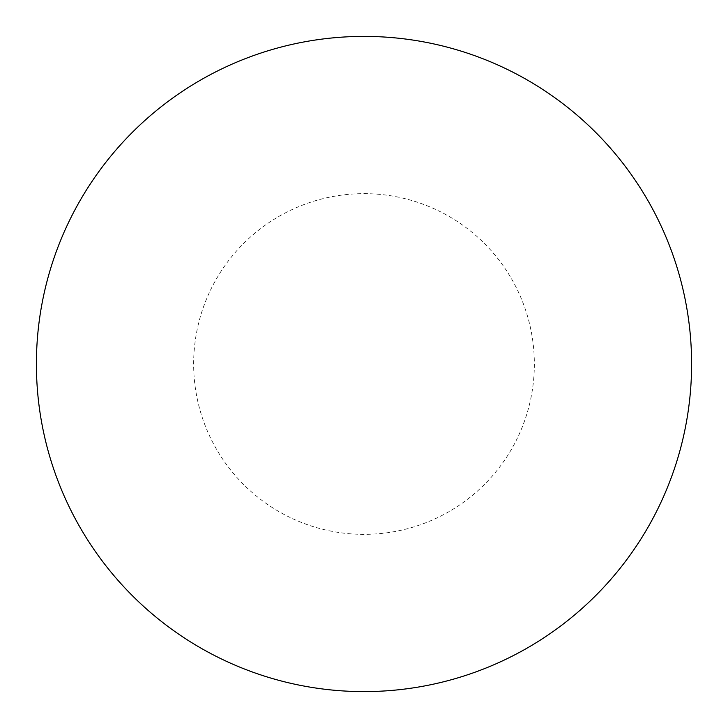 <?xml version="1.0" encoding="UTF-8"?>
<svg xmlns="http://www.w3.org/2000/svg" width="728" height="728" viewBox="0 0 728 728"><rect width="100%" height="100%" fill="white"/><g stroke="black" fill="none" stroke-linecap="round" stroke-linejoin="round"><path stroke-width="0.55" stroke-dasharray="3.64 2.73" d="M364 36.4A327.6 327.6 0 0 1 691.6 364A327.6 327.6 0 0 1 364 691.6A327.6 327.6 0 0 1 36.4 364A327.6 327.6 0 0 1 364 36.4A327.6 327.6 0 0 1 691.6 364A327.6 327.6 0 0 1 364 691.6M36.4 364A327.6 327.6 0 0 0 364 691.6A327.6 327.6 0 0 0 691.6 364A327.6 327.6 0 0 0 364 36.4A327.6 327.6 0 0 0 36.4 364M364 193.648A170.352 170.352 0 0 1 534.352 364A170.352 170.352 0 0 1 364 534.352A170.352 170.352 0 0 1 193.648 364A170.352 170.352 0 0 1 364 193.648"/><path stroke-width="1.09" d="M364 36.4A327.6 327.6 0 0 1 691.6 364A327.6 327.6 0 0 1 364 691.6A327.6 327.6 0 0 1 36.4 364A327.6 327.6 0 0 1 364 36.4M36.4 364A327.6 327.6 0 0 0 364 691.6A327.6 327.6 0 0 0 691.6 364A327.6 327.6 0 0 0 364 36.4A327.6 327.6 0 0 0 36.4 364"/></g></svg>
